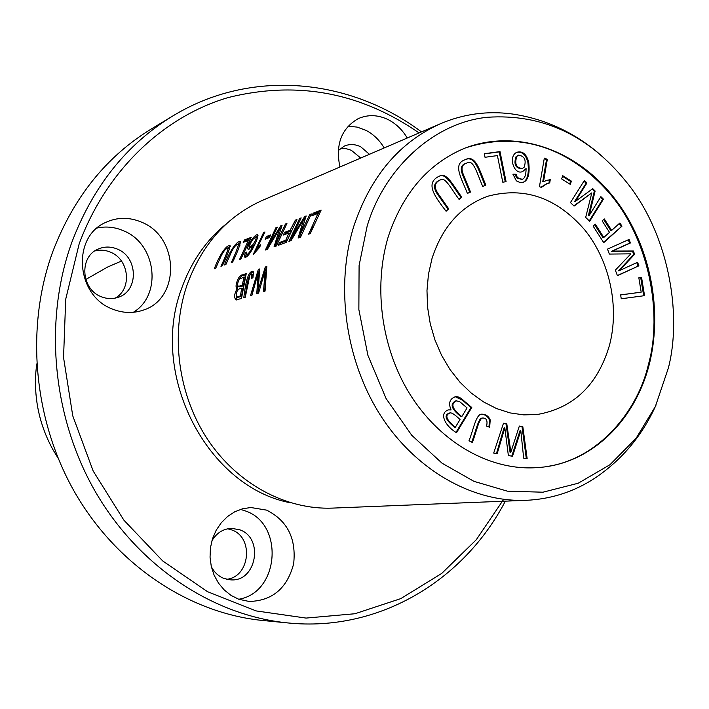 <?xml version="1.0" encoding="UTF-8"?>
<svg xmlns="http://www.w3.org/2000/svg" width="709" height="709" viewBox="0 0 709 709"><rect width="100%" height="100%" fill="white"/><g stroke="black" fill="none" stroke-linecap="round" stroke-linejoin="round"><path stroke-width="1.06" d="M500.013 151.593L484.3 153.711L485.018 157.283L497.417 155.59L502.778 182.186L506.084 181.699L500.013 151.593L499.233 151.894L505.269 181.823M512.979 174.175L516.329 180.848L519.794 182.426L523.534 182.222C528.258 180.104 529.977 173.43 528.692 162.175C526.548 154.11 522.648 150.795 516.967 152.24C507.777 155.945 513.954 175.619 522.71 171.534L526.087 168.574C526.051 175.017 524.731 178.606 522.125 179.342L517.331 177.551L516.09 174.254L512.979 174.175M448.735 208.854L438.481 194.239C433.669 187.362 434.333 182.567 440.475 179.856C445.013 176.124 451.881 189.932 459.14 199.495L461.763 197.129C453.733 186.325 446.626 171.835 439.66 176.018C424.363 182.807 434.901 196.623 446.085 211.238L448.735 208.854L445.899 210.981M522.825 426.676L519.342 426.056L510.852 452.174L506.802 423.822L503.479 423.229L493.686 453.095L497.177 453.68L504.826 427.873L508.371 455.559L512.527 456.259L520.805 430.691L523.667 458.129L527.159 458.714L522.825 426.676L522.019 426.765L526.317 458.572M571.419 181.141L562.778 175.708L561.643 178.925L570.284 184.349L571.419 181.141L570.594 181.407L569.69 183.977M644.552 295.662L641.565 277.441L638.836 277.786L641.193 292.17L620.614 294.882L621.252 298.773L644.552 295.662M638.889 265.804L637.577 262.277L619.311 270.661L634.617 254.292L633.394 250.995L612.381 251.075L630.407 242.965L629.096 239.429L607.516 249.107L609.359 254.07L630.85 253.84L615.35 270.138L617.415 275.686L638.889 265.804L617.353 275.517M603.43 199.149L600.895 196.659L589.179 215.492L595.135 191.005L592.759 188.665L575.309 201.462L586.955 182.957L584.393 180.44L570.444 202.579L574.051 206.08L591.82 192.866L585.678 217.397L589.684 221.297L603.43 199.149L602.597 199.406L589.259 220.88M470.528 192.033L463.695 175.362C460.717 168.556 461.719 164.479 466.69 163.123C473.408 158.488 477.006 173.333 482.74 186.511L485.833 185.111C479.523 170.178 475.571 154.137 465.299 159.667C452.227 163.868 461.488 178.127 467.399 193.442L470.528 192.033L467.373 193.371M621.961 226.18L619.914 222.963L611.645 230.407L604.307 218.93L602.145 220.862L609.492 232.348L603.811 237.462L595.294 224.168L593.114 226.109L603.722 242.646L621.961 226.18L603.501 242.31M489.671 427.243L490.211 419.914C488.572 416.112 485.709 414.198 481.615 414.162C475.899 414.1 473.178 430.726 468.995 440.75L472.3 442.469C475.836 434.014 478.929 418.425 482.51 418.044L482.643 418.026C486.471 417.885 487.783 420.597 486.569 426.153L489.671 427.243M544.317 158.125L539.443 186.671L541.401 187.406L547.1 183.569L549.714 182.949L550.281 179.572L543.546 181.495L547.321 159.295L544.317 158.125M432.003 258.537L428.466 274.223L426.978 290.593L427.58 307.281L430.274 323.907L434.989 340.063L441.618 355.395L450.011 369.54L459.946 382.186L471.21 393.052L483.511 401.906L496.584 408.57L510.117 412.922L523.809 414.889L537.369 414.473C573.741 408.056 597.802 384.925 609.545 345.07C619.577 306.696 609.82 261.196 584.916 230.115C556.849 197.687 524.474 186.396 487.801 196.242C460.912 206.018 442.319 226.783 432.003 258.537M548.934 466.194C599.078 457.961 637.878 411.043 648.531 364.063C662.853 313.059 648.93 238.552 608.942 192.626C570.807 149.333 520.406 129.756 465.06 148.084M471.786 407.507L460.797 398.183L458.032 396.854L455.586 396.632C449.692 398.715 448.194 403.155 451.084 409.953L448.77 409.811C439.084 412.434 443.967 425.161 456.516 432.738L471.786 407.507L470.998 407.613L456.038 432.322M599.034 153.596C573.386 131.883 544.37 118.669 511.995 113.954C487.473 110.693 463.721 113.91 440.723 123.605C399.681 141.906 370.754 176 353.924 225.879C335.038 286.135 345.38 360.526 380.662 415.634C416.068 470.696 473.045 502.477 526.291 500.315C551.221 499.118 574.033 491.754 594.745 478.229C621.873 460.008 642.319 435.592 656.064 404.972M440.723 123.605L262.587 200.301C226.924 216.227 201.675 244.649 186.839 285.594C170.125 335.002 178.207 395.17 207.808 439.704C237.524 484.185 286.152 509.957 332.503 508.105L526.291 500.315M215.713 268.241L221.155 255.931C223.814 250.729 226.162 248.15 228.192 248.168C227.093 252.466 224.673 258.519 220.951 266.327L222.289 265.831C226.791 256.649 229.379 249.94 230.062 245.695C225.63 244.357 217.317 259.769 214.402 268.729L215.713 268.241M225.914 264.501L231.4 252.032C234.085 246.759 236.478 244.135 238.578 244.162C237.471 248.513 235.042 254.637 231.294 262.534L232.667 262.029C237.205 252.75 239.802 245.952 240.475 241.645C235.902 240.28 227.492 255.922 224.558 265.006L225.914 264.501M296.956 219.515L295.369 220.136L290.132 230.274L284.566 232.384L283.325 235.06L288.882 232.96L285.816 240.156L279.408 242.522L278.327 245.279L286.303 242.354L296.956 219.515M246.245 273.594L242.097 275.03C239.004 274.17 233.784 287.278 237.152 288.669L237.178 288.678C234.36 293.499 233.917 297.231 235.858 299.854L241.485 298.524L246.245 273.594M266.823 266.487L265.272 267.018L258.111 290.247L259.769 268.924L258.333 269.42L250.472 295.688L251.961 295.219L258.2 272.602L256.764 293.703L258.581 293.136L265.21 270.209L263.5 291.585L265.06 291.089L266.823 266.487M286.941 223.424L285.452 224L276.253 243.081L282.076 225.32L280.693 225.852L268.348 245.731L277.352 227.155L275.89 227.731L265.405 250.02L267.426 249.276L279.594 228.741L274.055 246.847L276.368 245.996L286.941 223.424M252.945 277.671L253.512 272.38L252.812 271.272C246.9 271.352 244.959 288.82 243.781 297.798L245.234 297.346L249.94 275.065L251.544 274.17L251.527 278.531L252.945 277.671M321.133 210.103L313.245 213.17L311.8 215.82L318.004 213.418L308.619 234.165L310.294 233.553L321.133 210.103M251.216 237.338L244.561 239.934L243.196 242.381L248.425 240.351L239.527 259.512L240.936 258.998L251.216 237.338M263.606 232.517L253.184 254.584L259.574 247.388L260.735 244.72L256.569 249.054L264.971 231.985L263.606 232.517L264.448 232.906M245.137 252.803L244.419 256.516L244.933 257.314C249.364 257.792 259.343 236.806 257.624 234.856C255.045 233.243 245.314 247.928 248.31 249.391L253.131 245.42C251.004 250.543 248.753 253.725 246.377 254.974L246.537 252.103L245.137 252.803L246.227 253.308L245.598 257.34M311.331 213.914L309.744 214.535L300.386 234.138L306.173 215.926L304.71 216.502L291.993 236.966L301.165 217.885L299.615 218.487L288.935 241.388L291.08 240.599L303.612 219.453L298.108 238.02L300.563 237.125L311.331 213.914M270.705 234.883L266.442 236.514L265.104 239.225L269.358 237.604L270.705 234.883M503.682 499.349L476.288 539.726L441.707 573.439L400.789 598.618L354.961 613.737L306.058 618.08L256.126 610.919L207.515 591.678L162.698 560.934L123.853 520.131L93.18 471.033L72.761 415.837L63.553 357.549L65.707 299.242L79.151 243.923C106.155 170.754 162.999 116.888 227.935 97.62C296.557 80.454 360.269 92.223 419.063 132.929M266.637 510.134L250.826 507.52L242.593 508.778L234.706 511.809L227.5 516.56L221.243 522.799L216.165 530.279L212.505 538.725L210.449 547.818L210.041 557.185L211.282 566.464L214.145 575.265L218.558 583.215L224.301 590.021L231.116 595.445L238.747 599.247L249.116 601.462C272.3 600.886 287.145 588.337 293.65 563.806C296.424 538.565 287.42 520.672 266.637 510.134M407.25 138.007C402.517 130.039 396.349 124.004 388.727 119.901C378.252 114.707 368.051 114.3 358.142 118.687C341.375 128.462 335.304 144.574 339.921 167.005M142.119 222.396C129.517 216.927 117.215 217.007 105.216 222.626C71.715 237.329 76.031 295.228 111.854 308.832C122.294 313.121 132.61 313.608 142.819 310.276C180.316 299.171 179.581 237.692 142.119 222.396M290.858 502.858C207.959 487.641 149.182 375.85 181.274 289.44C190.934 262.1 206.115 240.094 226.845 223.424M505.349 501.157C464.103 580.192 379.439 632.215 287.96 622.945C213.817 615.731 139.505 567.333 95.812 492.463C52.369 417.512 43.417 321.017 71.769 242.496C93.03 186.316 126.707 144.14 172.801 115.975C251.296 68.091 350.122 78.433 421.465 131.892M238.756 599.247C279.452 592.706 284.336 523.942 245.571 510.994L240.493 509.399M384.163 147.951C379.59 140.205 373.528 134.338 365.977 130.341L357.106 127.088L348.092 126.246M133.345 312.288C162.281 295.174 156.467 244.206 124.022 230.983C115.159 227.057 106.199 226.074 97.142 228.014M36.664 363.965L35.672 374.122C34.28 400.815 39.979 425.896 52.758 449.373L58.049 458.103M121.452 261.063L107.608 267.027L85.771 279.488M287.96 622.945L262.986 620.508C190.553 613.453 118.199 566.535 75.766 494.067C33.553 421.518 24.966 328.152 52.661 251.987C73.435 197.483 106.315 156.476 151.327 128.958L172.801 115.975M211.326 566.651C214.295 572.376 218.585 576.346 224.195 578.553L230.567 579.838C256.445 582.328 264.28 537.883 239.633 529.756L231.577 528.356C223.06 528.79 216.467 533.017 211.805 541.038M369.433 154.296L360.766 146.816C355.12 144.087 349.626 143.847 344.264 146.107L338.246 150.592M100.882 296.566C106.882 299.038 112.802 299.233 118.642 297.151C138.813 290.575 138.016 257.323 117.597 249.196C110.923 246.369 104.391 246.351 97.993 249.134C79.071 256.826 80.986 288.953 100.882 296.566M226.614 579.288C250.135 577.091 254.061 537.218 231.648 529.898L227.66 528.79M360.721 158.045L351.274 150.255L346.214 148.686L340.276 148.624M115.133 298.152C132.166 289.21 129.384 259.707 110.746 252.289C105.455 249.993 100.146 249.55 94.82 250.959M649.391 363.939C663.633 306.678 648.77 239.217 610.874 193.867C573.235 148.27 514.796 128.967 464.767 148.19C428.449 163.407 402.951 192.883 388.266 236.629C372.766 288.164 381.761 351.682 412.425 398.112C443.152 444.534 491.922 471.051 537.351 467.594C590.881 464.51 635.078 420.774 649.391 363.939M367.111 226.313L359.091 265.529L358.86 309.594L367.918 355.369L386.068 398.52L411.707 435.229L442.044 463.199L473.958 481.349L507.334 491.151L542.943 492.206L578.207 483.237L610.059 464.661L636.168 438.171L655.364 406.505L668.401 367.918C682.599 312.572 667.851 232.348 626.082 181.619C588.435 135.011 542.101 113.573 487.101 117.286C431.604 123.056 383.206 170.94 367.111 226.313M255.488 252.058L256.72 249.125M256.569 249.054L257.464 249.471M544.22 158.692L546.515 159.578L542.74 181.761L543.546 181.495M547.321 159.295L546.515 159.578M550.281 179.572L549.475 179.847L548.926 183.082M545.389 180.618L549.475 179.847M546.701 183.711L540.94 187.229M244.561 239.934L245.651 240.44L250.534 238.543M248.425 240.351L249.32 240.768M244.942 241.707L245.651 240.44M481.234 414.224C485.178 414.473 487.907 416.405 489.423 420.012L488.997 427.004M482.51 418.044L481.721 418.142C478.185 418.452 475.145 433.784 471.653 442.132M619.276 223.53L621.119 226.41M594.665 224.726L602.978 237.683L603.811 237.462M603.678 219.489L610.803 230.629L611.645 230.407M466.309 163.274L465.928 163.407C460.947 164.772 459.955 168.848 462.933 175.646L469.757 192.299M485.833 185.111L482.714 186.44M464.918 159.817C474.906 154.713 478.832 170.718 485.053 185.386M600.479 197.324L602.597 199.406M591.82 192.866L573.838 205.876M583.977 181.105L586.121 183.223L574.494 201.719L575.309 201.462M586.955 182.957L586.121 183.223M592.13 189.126L594.31 191.262L588.355 215.731L589.179 215.492M595.135 191.005L594.31 191.262M636.788 262.64L638.029 265.999M628.298 239.784L629.557 243.178L611.539 251.287L632.543 251.208L633.757 254.496L618.461 270.856L619.311 270.661M630.407 242.965L629.557 243.178M612.381 251.075L611.539 251.287M633.394 250.995L632.543 251.208M634.617 254.292L633.757 254.496M313.245 213.17L314.415 213.737L320.415 211.406M310.223 233.58L313.112 226.525M318.004 213.418L319.068 213.932M313.662 215.102L314.415 213.737M252.9 277.698L252.661 274.684L251.544 274.17M245.03 297.408C246.395 288.838 247.556 273.834 253.29 271.715M641.565 277.441L640.706 277.636L643.683 295.786M620.623 294.953L641.193 292.17M638.844 277.866L640.706 277.636M562.556 176.346L570.594 181.407M285.452 224L286.374 224.443M279.594 228.741L280.56 229.202M275.42 246.342L276.439 242.372M266.938 249.453L268.436 245.775M275.89 227.731L276.794 228.156M268.348 245.731L269.119 246.094M280.055 228.963L281.402 227.004M280.693 225.852L281.677 226.322M276.253 243.081L277.316 243.577M265.272 267.018L266.69 267.444M265.21 270.209L266.15 270.643M264.67 291.213L266.07 272.531M258.2 272.602L259.033 272.983M257.916 293.34L259.06 274.738M251.837 295.263L253.618 288.173M258.439 272.717L259.645 269.872M258.333 269.42L259.45 269.934M258.111 290.247L258.989 290.646M265.396 270.297L266.398 267.541M519.272 426.277L522.019 426.765M520.805 430.691L519.998 430.78L511.783 456.135M504.826 427.873L504.019 427.961L496.442 453.556M503.408 423.45L506.004 423.911L510.046 452.245L510.852 452.174M506.802 423.822L506.004 423.911M440.094 180.006L439.722 180.139C433.58 182.842 432.915 187.637 437.728 194.505L447.982 209.111M461.763 197.129L458.953 199.229M439.279 176.169C446.058 172.482 453.14 186.857 461.001 197.394M460.026 419.542L455.382 427.199L454.602 427.288C445.358 419.817 443.666 415.049 449.515 412.993L450.286 412.895C451.943 412.682 455.196 414.898 460.026 419.542M467.071 407.923L461.825 416.564L461.054 416.67C451.287 409.093 449.55 403.811 455.834 400.824L459.494 401.498L467.071 407.923M455.196 396.703L462.587 400.266L470.998 407.613M451.084 409.953L448.389 409.882M461.825 416.564C452.058 408.987 450.321 403.705 456.605 400.718M455.382 427.199C446.129 419.719 444.428 414.951 450.286 412.895M253.618 245.651L255.134 243.515M257.296 238.676L257.066 237.55L255.967 237.036C256.516 238.454 255.417 241.095 252.661 244.968L249.931 246.9C249.338 245.323 250.454 242.682 253.264 238.96L255.967 237.036M253.131 245.42L254.017 245.837M246.377 254.974L248.54 255.143M248.992 249.391L249.683 245.606M255.435 237.072L258.005 235.379M249.931 246.9L251.606 247.361M309.744 214.535L310.728 215.013M303.612 219.453L304.648 219.95M299.499 237.515L301.786 228.856M290.504 240.812L292.046 236.983M299.615 218.487L300.572 218.948M291.993 236.966L292.817 237.347M304.064 219.675L305.561 217.495M304.71 216.502L305.756 216.998M300.386 234.138L301.511 234.679M266.442 236.514L267.559 237.045L270.111 236.07M266.788 238.587L267.559 237.045M241.654 288.324L240.44 295.963L241.565 296.468L242.77 288.829L241.654 288.324C239.775 287.331 234.502 292.303 236.7 296.823L240.44 295.963M244.073 276.944L242.203 285.381L243.32 285.887L245.181 277.449L244.073 276.944L239.394 279.257C237.586 282.474 237.205 284.832 238.251 286.347L242.203 285.381M238.197 289.139C234.945 287.544 240.147 274.675 243.205 275.526L245.988 274.569M237.178 288.678L238.295 289.183L237.621 290.114M236.478 299.969L236.345 292.994M238.251 286.347L239.358 286.844L243.32 285.887M236.7 296.823L237.825 297.328L241.565 296.468M295.369 220.136L296.353 220.605M279.887 244.711L280.542 243.054L286.941 240.688M279.408 242.522L280.542 243.054M285.816 240.156L286.95 240.688M288.882 232.96L289.963 233.474M284.991 234.431L285.7 232.924L291.16 230.859M284.566 232.384L285.7 232.924M290.132 230.274L291.195 230.779M518.146 155.298L516.037 156.698C513.591 164.187 515.452 168.201 521.629 168.742L522.019 168.574M516.826 156.405L518.536 155.129C524.66 156.14 526.521 160.19 524.111 167.28L522.427 168.458C516.241 167.918 514.38 163.903 516.826 156.405L516.037 156.698M513.015 174.476L515.292 174.529L516.533 177.826L521.718 179.448M516.09 174.254L515.292 174.529M517.331 177.551L516.533 177.826M526.087 168.574L522.311 171.658M516.577 152.4C522.116 151.283 525.883 154.642 527.895 162.476C529.153 173.35 527.567 179.98 523.136 182.346M484.336 153.897L499.233 151.894M236.496 244.889L240.856 242.115M239.917 245.784L239.66 244.667L238.578 244.162M226.233 248.85L230.434 246.156M229.53 249.683L229.264 248.673L228.192 248.168M490.211 419.914L489.423 420.012M463.695 175.362L462.933 175.646M438.481 194.239L437.728 194.505M463.367 400.16L462.587 400.266M252.661 244.968L253.76 245.482M244.419 256.516L245.509 257.021M242.097 275.03L243.205 275.526M35.672 374.122C34.271 400.815 39.97 425.896 52.758 449.373M546.293 183.835L547.1 183.569M481.854 418.124L482.643 418.026M465.928 163.407L466.69 163.123M439.722 180.139L440.475 179.856M517.738 155.422L518.536 155.129M521.328 179.607L522.125 179.342M521.629 168.742L522.427 168.458"/></g></svg>

